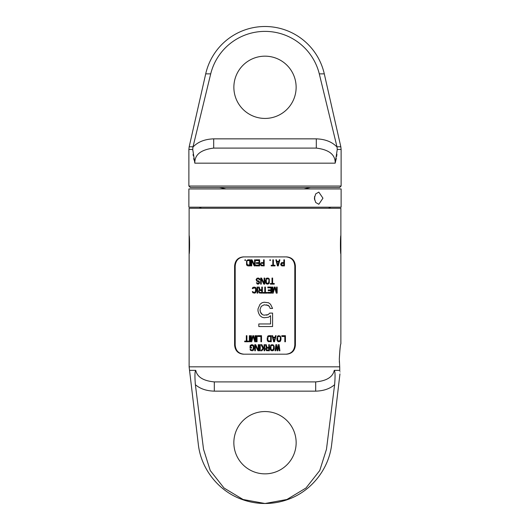 <?xml version="1.0" encoding="UTF-8"?>
<svg xmlns="http://www.w3.org/2000/svg" width="530" height="530" viewBox="0 0 530 530"><rect width="100%" height="100%" fill="white"/><g stroke="black" fill="none" stroke-linecap="round" stroke-linejoin="round"><path stroke-width="0.79" d="M246.556 260.727L246.556 264.993L247.874 265.901L250.306 265.901L250.306 259.819L247.874 259.819L246.556 260.727M247.874 260.594L249.696 260.594L249.696 265.126L247.165 264.735L246.861 261.893M247.165 260.985L246.96 261.369L247.165 260.985M235.188 344.937L235.188 266.146L234.598 266.146C235.062 260.522 237.963 257.441 243.297 256.904L286.703 256.904C292.037 257.441 294.938 260.522 295.402 266.146L295.402 344.937C294.938 350.562 292.037 353.642 286.703 354.179L243.297 354.179C237.963 353.642 235.062 350.562 234.598 344.937L235.188 344.937C235.645 350.562 238.546 353.642 243.886 354.179M286.114 354.179C291.454 353.642 294.355 350.562 294.812 344.937L294.812 266.146C294.355 260.522 291.454 257.441 286.114 256.904M243.886 256.904C238.546 257.441 235.645 260.522 235.188 266.146M278.296 344.692L277.481 349.608L278.296 344.692L279.105 344.692L279.913 350.774L279.31 350.774L278.7 346.117L277.892 350.774L277.077 350.774L276.269 346.117L275.66 350.774L275.05 350.774L275.865 344.692L275.05 350.774M271.81 344.692L273.129 344.825L274.142 346.117L274.242 348.707L273.533 350.39L272.619 350.774L270.896 350.39L270.287 349.35L270.187 346.766M270.492 345.6L270.896 345.083L270.492 345.6M271.3 344.825L270.896 345.083L271.3 344.825M265.53 344.692L266.438 347.667L266.034 347.932L266.438 347.667L265.53 344.692L266.239 344.692L267.047 347.408L268.77 347.408L268.77 344.692L269.379 344.692L269.379 350.774L266.438 350.648L265.629 348.833M266.034 347.932L265.729 348.449L266.034 347.932M261.88 350.774L264.106 347.799L261.88 350.774L261.071 350.774L262.893 348.316L261.071 344.692L261.88 344.692L263.397 347.667L261.88 344.692M258.229 349.999L255.698 344.692L254.784 344.692L254.784 350.774L255.394 350.774L255.394 345.6L257.924 350.774L258.839 350.774L258.839 344.692L258.229 344.692L258.229 349.999L255.698 344.692M252.353 344.692L253.671 345.6L253.976 348.707L253.877 346.117L253.267 345.083L251.445 344.692L250.127 345.6L250.021 348.058L251.545 348.058L251.545 347.283L250.63 347.283L250.63 346.249M252.353 350.774L253.267 350.39L253.976 348.707L253.267 350.39L252.353 350.774L250.531 350.39L250.021 349.224L250.73 349.608L250.63 349.224M251.035 349.866L251.445 349.999L251.035 349.866M251.445 345.474L250.73 345.858L252.757 345.6L253.367 346.766L253.062 349.608L251.445 349.999M280.973 339.703L280.973 337.769L280.668 340.869L279.853 341.645L278.031 341.645L277.018 340.353L276.918 337.769M277.223 336.603L277.627 336.086L277.223 336.603M278.031 335.828L278.535 335.695L278.031 335.828M275.501 335.695L276.103 335.695L274.487 341.777L273.672 341.777L272.056 335.695L272.659 335.695L273.063 337.246L275.09 337.246L275.501 335.695L275.09 337.246M268.809 335.695L271.241 335.695L271.241 341.777L267.895 341.386L267.292 340.353L267.186 337.769M267.491 336.603L267.895 336.086L267.491 336.603M268.306 335.828L267.895 336.086L268.306 335.828M261.515 335.695L261.515 341.777L260.906 341.777L260.906 336.47L257.865 336.47L257.865 335.695L261.515 335.695L261.515 341.777M257.057 335.695L257.057 341.777L256.447 341.777L256.447 335.695L257.057 335.695L257.057 341.777M253.207 336.345L254.725 341.777L255.639 341.777L255.639 335.695L255.029 335.695L255.029 340.485L253.612 335.695L252.797 335.695L251.379 340.485L251.379 335.695L250.776 335.695L250.776 341.777L251.684 341.777L253.207 336.345L251.684 341.777M248.543 341.128L248.543 341.777L244.694 341.777L244.694 341.128L246.317 341.128L246.317 335.695L246.92 335.695L246.92 341.128L248.543 341.128L248.543 341.777M276.249 293.136L277.157 293.136L277.157 287.055L276.554 287.055L276.554 291.844L275.136 287.055L274.321 287.055L272.904 291.844L272.904 287.055L272.294 287.055L272.294 293.136L273.208 293.136L274.726 287.704L276.249 293.136L274.726 287.704M262.363 293.136L262.363 287.055L262.363 293.136L259.428 293.01L258.719 292.103L258.719 290.811L259.428 290.036L258.514 287.055L259.223 287.055L260.038 289.771L259.223 287.055M254.665 287.055L255.983 287.962L256.288 291.069L256.182 288.479L255.579 287.445L253.247 287.187L252.432 287.962L252.333 288.611L253.042 288.221L252.942 288.611M254.665 293.136L255.579 292.752L256.288 291.069L255.579 292.752L254.665 293.136L252.843 292.752L252.333 291.586L253.042 291.97L252.942 291.586M253.347 292.229L253.751 292.361L253.347 292.229M253.751 287.836L253.042 288.221L255.069 287.962L255.679 289.128L255.374 291.97L253.751 292.361M267.147 278.058L268.465 278.19L269.273 278.965L269.273 283.232L267.961 284.14L266.239 283.749L265.629 282.715L265.53 280.131M265.828 278.965L266.239 278.449L265.828 278.965M266.643 278.19L266.239 278.449L266.643 278.19M264.106 283.365L261.575 278.058L260.661 278.058L260.661 284.14L261.27 284.14L261.27 278.965L263.808 284.14L264.715 284.14L264.715 278.058L264.106 278.058L264.106 283.365L261.575 278.058M257.626 278.833L258.839 278.965L259.243 279.741L259.852 279.741L259.448 278.575L258.435 278.058L257.116 278.19L256.103 279.482L256.712 281.165L258.839 281.94L258.839 282.974L258.229 283.365L256.407 282.715L257.216 284.007L258.229 284.14M256.712 279.615L257.216 278.965L256.712 279.615L256.911 280.39L256.712 279.999M257.216 280.648L257.626 280.774L257.216 280.648M259.548 282.715L259.044 281.165L257.626 280.774M259.448 283.232L258.633 284.007L259.448 283.232M282.026 265.901L284.458 265.901L284.458 259.819L283.848 259.819L283.848 262.535L281.516 262.668L280.708 264.477M281.516 265.769L280.807 264.868L281.516 265.769M279.29 259.819L279.893 259.819L278.276 265.901L277.462 265.901L275.845 259.819L276.448 259.819L276.859 261.369L278.879 261.369L279.29 259.819L278.879 261.369M275.03 265.252L275.03 265.901L271.181 265.901L271.181 265.252L272.804 265.252L272.804 259.819L273.414 259.819L273.414 265.252L275.03 265.252L275.03 265.901M254.566 265.126L252.028 259.819L251.121 259.819L251.121 265.901L251.723 265.901L251.723 260.727L254.261 265.901L255.168 265.901L255.168 259.819L254.566 259.819L254.566 265.126L252.028 259.819M245.443 259.819L245.443 260.469L244.94 260.469L244.94 259.819L245.443 259.819L245.443 260.469M269.75 313.098L268.127 314.654L269.75 313.098L272.586 313.098L272.586 326.553L258.806 326.553L258.806 323.962L270.558 323.962L270.558 315.688L268.531 317.238L264.079 317.755L262.052 317.238L260.025 315.688L258.806 313.614L257.997 311.031L257.997 308.957L260.025 304.299L262.052 302.749L264.079 302.232L268.531 302.749L270.558 304.299L272.586 308.44L270.154 308.44L269.346 306.373L268.127 305.34L264.079 304.823L261.237 306.373L260.025 309.48L260.429 312.064L260.025 310.514M261.237 313.614L260.429 312.064L262.456 314.654L261.237 313.614M264.079 315.171L262.456 314.654L264.079 315.171L268.127 314.654L266.51 315.171M340.876 235.625L340.876 253.863C340.28 254.42 340.28 235.062 340.876 235.625L340.876 208.263L189.124 208.263L189.124 235.625C189.72 235.062 189.72 254.42 189.124 253.863L189.488 250.021M234.598 266.146L234.598 344.937M189.488 239.461L189.124 235.625L189.124 366.826L339.717 366.826L339.313 359.042C339.803 349.985 340.326 344.878 340.876 343.731C340.392 344.401 339.876 349.508 339.313 359.042M339.392 362.427L339.366 361.904M339.359 361.592L339.346 361.215M339.949 373.935L331.694 444.246C329.05 468.6 311.898 490.601 288.923 499.094C281.218 502.016 273.255 503.48 265.02 503.5L243.098 499.499L224.024 488.017L210.244 470.527L203.533 449.301L195.385 384.7C194.265 371.079 195.603 370.689 195.756 370.357C187.494 370.364 187.487 370.357 195.756 370.351M339.743 370.357C340.041 375.677 340.041 375.677 339.75 370.357L339.717 366.826M339.75 370.357L334.244 370.357C332.847 377.022 326.665 380.871 315.695 381.905L214.305 381.905C203.334 380.871 197.153 377.022 195.756 370.357M334.244 370.357C334.39 370.702 335.735 370.993 334.615 384.7L334.649 384.475M315.695 381.905L315.695 391.147C323.519 390.941 329.826 388.795 334.615 384.7L326.467 449.301L319.756 470.527L305.976 488.017L286.902 499.499L264.987 503.5C256.778 503.48 248.835 502.023 241.15 499.121C218.141 490.647 200.95 468.626 198.306 444.246L189.124 366.826M195.232 383.422L195.385 384.7C200.174 388.795 206.481 390.941 214.305 391.147L315.695 391.147M265 411.552A31.151 31.151 0 0 1 296.151 442.702A31.151 31.151 0 0 1 265 473.853A31.151 31.151 0 0 1 233.849 442.702A31.151 31.151 0 0 1 265 411.552M188.879 188.952L341.121 188.952L341.121 207.19L188.879 207.19L188.879 188.952M314.356 198.194L315.701 202.493L318.822 204.275L322.949 198.194L318.822 192.112L315.701 193.894L314.356 198.194M277.481 349.608L276.673 344.692L275.865 344.692M277.077 350.774L276.269 346.117M279.31 350.774L278.7 346.117M271.81 350.774L270.896 350.39L270.187 348.707M273.632 346.766L273.328 349.608L272.619 349.999L271.102 349.608L270.896 346.249L271.406 345.6L272.619 345.474M273.328 345.858L273.533 346.249L273.328 345.858M273.632 348.707L272.619 349.999M266.948 350.774L265.629 349.35M268.77 348.19L268.77 350.125L266.338 349.74L266.537 348.316L268.77 348.19M264.106 347.799L264.106 350.774L264.715 350.774L264.715 344.692L264.106 344.692L264.106 346.766L263.397 347.667M259.647 344.692L259.647 350.774L260.256 350.774L260.256 344.692L259.647 344.692M285.431 335.695L285.431 341.777L284.822 341.777L284.822 336.47L281.781 336.47L281.781 335.695L285.431 335.695M280.973 337.769L280.257 336.086L278.535 335.695M278.535 341.777L277.223 340.869L276.918 339.703M280.363 337.769L280.059 340.611L279.35 341.002L277.826 340.611L277.627 337.246L278.131 336.603L279.35 336.47M280.059 336.861L280.257 337.246L280.059 336.861M280.363 339.703L279.35 341.002M273.672 341.777L272.056 335.695M274.99 337.769L273.169 337.769L274.076 341.26L274.99 337.769L274.076 341.26M268.809 341.777L267.895 341.386L267.186 339.703M268.809 341.002L267.895 340.227L267.895 337.246L268.809 336.47L270.631 336.47L270.631 341.002L268.809 341.002M255.029 340.485L253.612 335.695M249.352 335.695L249.352 341.777L249.961 341.777L249.961 335.695L249.352 335.695M274.321 287.055L272.904 291.844M270.876 287.836L267.835 287.836L267.835 287.055L271.486 287.055L271.486 293.136L267.835 293.136L267.835 292.361L270.876 292.361L270.876 290.678L268.24 290.678L268.24 289.903L270.876 289.903L270.876 287.836M267.027 293.136L263.178 293.136L263.178 292.494L264.795 292.494L264.795 287.055L265.404 287.055L265.404 292.494L267.027 292.494L267.027 293.136M262.363 287.055L261.76 287.055L261.76 289.771L260.038 289.771M259.832 290.553L261.76 290.553L261.76 292.494L259.528 292.361L259.223 291.328M259.832 292.494L259.223 291.712M257.096 287.055L257.096 293.136L257.706 293.136L257.706 287.055L257.096 287.055M274.242 284.14L270.393 284.14L270.393 283.49L272.009 283.49L272.009 278.058L272.619 278.058L272.619 283.49L274.242 283.49L274.242 284.14M267.147 284.14L265.828 283.232L265.53 282.073M268.975 280.131L268.67 282.974L267.961 283.365L266.438 282.974L266.239 279.615L266.742 278.965L267.961 278.833M268.67 279.224L268.869 279.615L268.67 279.224M268.975 282.073L267.961 283.365M259.548 282.198L259.044 281.165L258.229 280.774M259.852 279.741L259.448 278.575L258.435 278.058M257.626 283.365L257.017 282.715M282.026 262.535L280.708 263.96M283.848 263.311L283.848 265.252L281.417 264.868L281.615 263.443L283.848 263.311M277.462 265.901L275.845 259.819M278.78 261.893L276.958 261.893L277.866 265.384L278.78 261.893L277.866 265.384M269.863 259.819L269.863 260.469L270.373 260.469L270.373 259.819L269.863 259.819M260.541 264.868L260.541 263.569L261.25 262.668L263.582 262.535L263.582 259.819L264.192 259.819L264.192 265.901L261.25 265.769L260.541 264.868M261.654 263.311L263.582 263.311L263.582 265.252L261.35 265.126L261.045 264.086M261.654 265.252L261.045 264.477M259.024 260.594L255.983 260.594L255.983 259.819L259.627 259.819L259.627 265.901L255.983 265.901L255.983 265.126L259.024 265.126L259.024 263.443L256.387 263.443L256.387 262.668L259.024 262.668L259.024 260.594M264.079 304.823L261.237 306.373L260.025 309.48M270.154 308.44L269.346 306.373L266.51 304.823M247.874 265.126L246.861 263.827M304.008 188.952L310.474 187.494L265 187.494L339.664 187.494L190.336 187.494L188.879 186.037L188.879 149.46L192.748 149.46L192.774 150.248M265 187.494L219.526 187.494L225.992 188.952M336.974 146.77L340.817 146.77L324.294 73.862L319.292 73.862L336.974 146.77L319.292 73.862A55.935 55.935 0 0 0 210.708 73.862L205.706 73.862L189.184 146.77L193.026 146.77L210.708 73.862L192.953 147.082L192.748 149.46L194.828 163.174C194.57 154.714 200.857 149.692 213.696 148.095L316.304 148.095L213.696 148.095L316.304 148.095L316.304 138.853C325.241 139.151 332.151 141.894 337.047 147.082L337.252 149.46L335.172 163.174L336.292 158.43M336.623 156.429L336.908 154.23M193.092 154.27L193.284 155.78M193.715 158.463L194.033 160.014M316.304 148.095C329.143 149.692 335.43 154.714 335.172 163.174L194.828 163.174M213.696 148.095L213.696 138.853L316.304 138.853M192.821 147.883L192.953 147.082C197.849 141.894 204.765 139.151 213.696 138.853M233.869 87.298A31.131 31.131 0 0 1 265 56.167A31.131 31.131 0 0 1 296.131 87.298A31.131 31.131 0 0 1 265 118.428A31.131 31.131 0 0 1 233.869 87.298M294.812 344.937L295.402 344.937M295.402 266.146L294.812 266.146M326.467 449.301C333.496 442.51 333.496 442.51 326.467 449.301M203.533 449.301C196.504 442.51 196.504 442.51 203.533 449.301M214.305 381.905L214.305 391.147M314.535 199.863A6.082 4.3 -90 0 0 314.701 198.194A6.082 4.3 90 0 0 314.535 196.524M339.664 187.494L341.121 186.037L188.879 186.037M341.121 186.037L341.121 149.46L337.252 149.46M340.876 253.863L340.876 343.725M201.473 208.263L199.214 207.19M328.527 208.263L330.786 207.19M340.817 146.77L341.121 149.46M189.184 146.77L188.879 149.46M324.294 73.862A60.798 60.798 0 0 0 205.706 73.862"/></g></svg>
